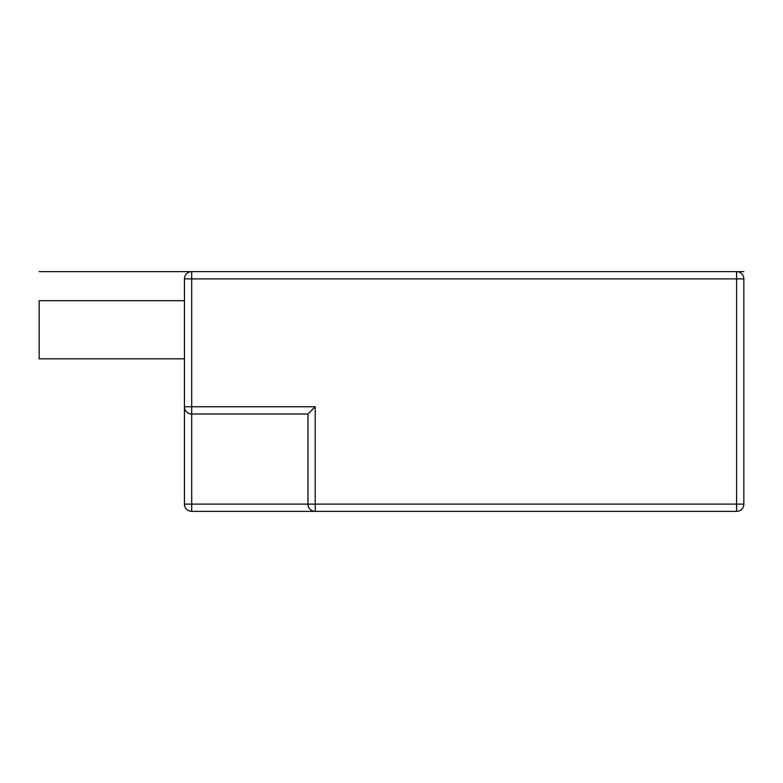 <?xml version="1.0" encoding="UTF-8"?>
<svg xmlns="http://www.w3.org/2000/svg" width="783" height="783" viewBox="0 0 783 783"><rect width="100%" height="100%" fill="white"/><g stroke="black" fill="none" stroke-linecap="round" stroke-linejoin="round"><path stroke-width="1.17" d="M184.573 408.109L184.445 406.759L191.718 406.759L191.718 414.021A7.262 7.262 0 0 1 184.445 406.759L184.445 278.895A7.262 7.262 0 0 1 191.718 271.632L736.588 271.632A7.262 7.262 0 0 1 743.85 278.895L736.588 278.895L736.588 271.632L743.85 271.632M184.445 504.105L191.718 504.105L191.718 414.021L307.954 414.021L315.216 406.759L315.216 511.368L191.718 511.368A7.262 7.262 0 0 1 184.445 504.105L184.445 406.759M189.692 413.737L187.998 413.003M187.773 412.856L186.667 411.985M186.55 411.858L185.747 410.909M185.669 410.781L184.974 409.47M184.445 358.81L39.15 358.81L39.15 300.692L184.445 300.692M39.15 271.632L191.718 271.632L191.718 406.759L315.216 406.759L307.954 414.021L307.954 504.105L191.718 504.105L191.718 511.368M308.238 506.131L308.972 507.815A7.262 7.262 0 0 1 308.238 506.131M309.119 508.05L309.99 509.156A7.262 7.262 0 0 1 309.119 508.05M310.117 509.273L311.066 510.066A7.262 7.262 0 0 1 310.117 509.273M311.194 510.154L312.505 510.849A7.262 7.262 0 0 1 311.194 510.154M313.866 511.24L315.216 511.368A7.262 7.262 0 0 1 307.954 504.105L743.85 504.105A7.262 7.262 0 0 1 736.588 511.368L315.216 511.368A7.262 7.262 0 0 1 307.954 504.105M743.85 504.105L743.85 278.895M184.445 278.895L736.588 278.895L736.588 511.368"/></g></svg>
